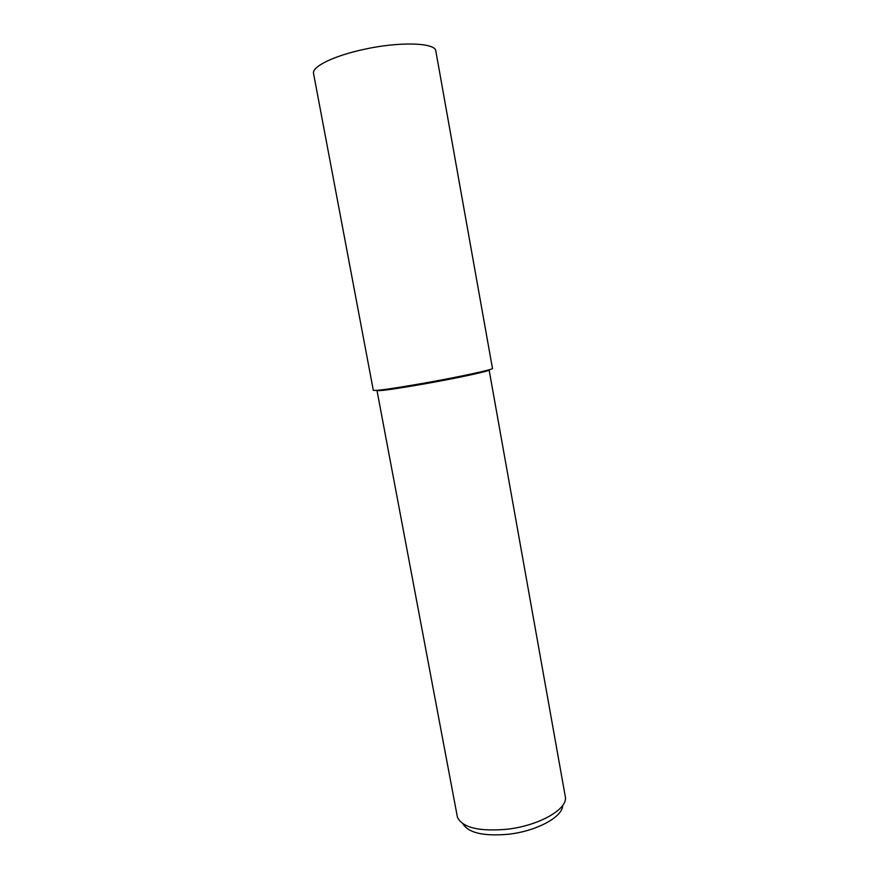 <?xml version="1.0" encoding="UTF-8"?>
<svg xmlns="http://www.w3.org/2000/svg" width="879" height="879" viewBox="0 0 879 879"><rect width="100%" height="100%" fill="white"/><g stroke="black" fill="none" stroke-linecap="round" stroke-linejoin="round"><path stroke-width="1.32" d="M376.959 390.364L376.992 390.518C379.157 391.243 395.231 388.99 425.238 383.749C458.607 377.849 490.482 370.894 489.109 369.938L565.45 797.462C567.021 809.592 538.662 825.678 507.304 829.216C479.22 831.699 462.596 827.732 457.443 817.283L376.992 390.518C379.157 391.243 395.231 388.99 425.238 383.749C458.607 377.849 490.482 370.894 489.109 369.938L489.087 369.784M462.881 823.755C468.474 832.984 483.791 836.467 508.842 834.204C536.992 831.029 562.846 816.756 562.67 805.45M373.311 390.287C375.575 391.045 392.66 388.628 424.557 383.057C460.069 376.772 493.932 369.4 492.471 368.422L435.841 51.059C435.665 42.577 399.286 41.357 363.093 49.554C333.284 56.003 311.638 66.87 313.55 73.495L373.311 390.287"/></g></svg>
